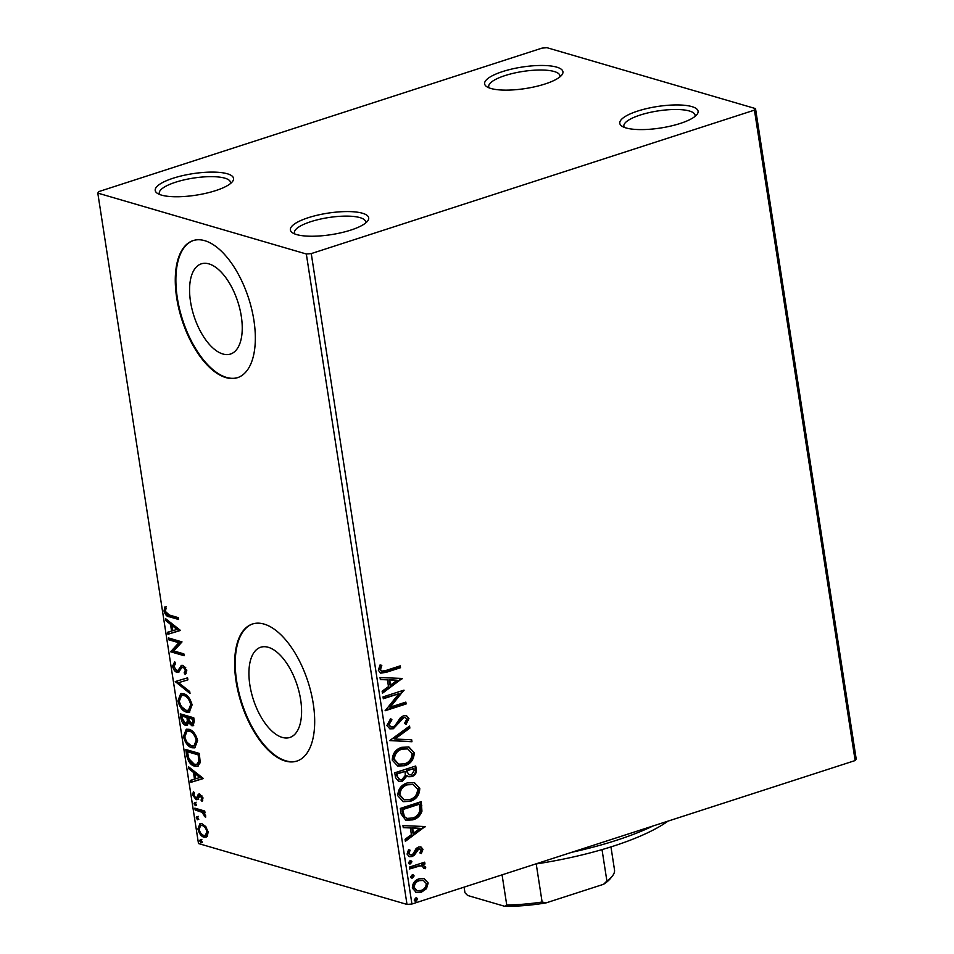 <?xml version="1.0" encoding="UTF-8"?>
<svg xmlns="http://www.w3.org/2000/svg" width="954" height="954" viewBox="0 0 954 954"><rect width="100%" height="100%" fill="white"/><g stroke="black" fill="none" stroke-linecap="round" stroke-linejoin="round"><path stroke-width="1.43" d="M625.991 127.931A39.627 10.876 -8.8 0 0 665.296 127.204A39.627 10.876 -8.8 0 0 696.945 114.528A39.627 10.876 -8.8 0 0 691.877 106.609A39.627 10.876 -8.8 0 0 641.815 109.829A39.627 10.876 -8.8 0 0 621.877 126.143A39.627 10.876 -8.8 0 0 625.991 127.931M624.333 127.371A36.025 9.886 171.2 0 1 623.868 126.202A36.025 9.886 171.2 0 1 648.684 112.715A36.025 9.886 171.2 0 1 689.408 110.998A36.025 9.886 171.2 0 1 695.061 115.184A36.025 9.886 171.2 0 1 694.977 116.436M490.833 88.46A39.627 10.876 -8.8 0 0 530.138 87.732A39.627 10.876 -8.8 0 0 561.787 75.056A39.627 10.876 -8.8 0 0 556.719 67.138A39.627 10.876 -8.8 0 0 506.657 70.357A39.627 10.876 -8.8 0 0 486.719 86.671A39.627 10.876 -8.8 0 0 490.833 88.46M489.175 87.911A36.025 9.886 171.2 0 1 488.71 86.731A36.025 9.886 171.2 0 1 513.526 73.243A36.025 9.886 171.2 0 1 554.25 71.526A36.025 9.886 171.2 0 1 559.903 75.712A36.025 9.886 171.2 0 1 559.819 76.976M161.429 195.093A39.627 10.876 -8.8 0 0 200.734 194.366A39.627 10.876 -8.8 0 0 232.382 181.689A39.627 10.876 -8.8 0 0 227.314 173.771A39.627 10.876 -8.8 0 0 177.241 176.991A39.627 10.876 -8.8 0 0 157.315 193.304A39.627 10.876 -8.8 0 0 161.429 195.093M159.771 194.533A36.025 9.886 171.2 0 1 159.306 193.364A36.025 9.886 171.2 0 1 184.11 179.877A36.025 9.886 171.2 0 1 224.846 178.159A36.025 9.886 171.2 0 1 230.498 182.345A36.025 9.886 171.2 0 1 230.415 183.597M296.587 234.565A39.627 10.876 -8.8 0 0 335.891 233.837A39.627 10.876 -8.8 0 0 367.54 221.161A39.627 10.876 -8.8 0 0 362.472 213.243A39.627 10.876 -8.8 0 0 312.399 216.463A39.627 10.876 -8.8 0 0 292.473 232.776A39.627 10.876 -8.8 0 0 296.587 234.565M294.929 234.004A36.025 9.886 171.2 0 1 294.464 232.836A36.025 9.886 171.2 0 1 319.268 219.348A36.025 9.886 171.2 0 1 360.004 217.631A36.025 9.886 171.2 0 1 365.656 221.817A36.025 9.886 171.2 0 1 365.573 223.069M208.938 263.888A47.402 23.051 -107.9 0 0 201.306 263.841A47.402 23.051 -107.9 0 0 191.933 308.786A47.402 23.051 -107.9 0 0 222.878 353.994A47.402 23.051 -107.9 0 0 230.51 354.041A47.402 23.051 -107.9 0 0 239.883 309.108A47.402 23.051 -107.9 0 0 208.938 263.888M268.289 647.301A47.402 23.051 -107.9 0 0 260.657 647.253A47.402 23.051 -107.9 0 0 251.284 692.187A47.402 23.051 -107.9 0 0 282.241 737.406A47.402 23.051 -107.9 0 0 289.861 737.454A47.402 23.051 -107.9 0 0 299.234 692.521A47.402 23.051 -107.9 0 0 268.289 647.301M264.067 624.083A72.051 35.036 -107.9 0 0 252.476 623.999A72.051 35.036 -107.9 0 0 238.226 692.306A72.051 35.036 -107.9 0 0 285.258 761.018A72.051 35.036 -107.9 0 0 296.849 761.089A72.051 35.036 -107.9 0 0 311.099 692.795A72.051 35.036 -107.9 0 0 264.067 624.083M252.774 623.904A72.051 35.036 -107.9 0 0 238.894 692.413A72.051 35.036 -107.9 0 0 285.866 760.815A72.051 35.036 -107.9 0 0 297.147 760.994M204.705 240.67A72.051 35.036 -107.9 0 0 193.113 240.599A72.051 35.036 -107.9 0 0 178.863 308.893A72.051 35.036 -107.9 0 0 225.907 377.605A72.051 35.036 -107.9 0 0 237.498 377.677A72.051 35.036 -107.9 0 0 251.749 309.382A72.051 35.036 -107.9 0 0 204.705 240.67M193.423 240.503A72.051 35.036 -107.9 0 0 179.543 309.013A72.051 35.036 -107.9 0 0 226.503 377.414A72.051 35.036 -107.9 0 0 237.796 377.581M542.063 48.105L98.858 191.575L97.797 193.102L306.329 254.002L311.254 253.597L754.447 110.127L755.52 108.601L546.988 47.7L542.063 48.105M755.52 108.601L856.203 759.026L855.142 760.553L754.447 110.127M423.767 878.455L428.191 882.963L426.438 888.746L421.263 892.3L416.278 892.479L412.331 888.091C412.545 883.249 414.823 880.137 419.176 878.777L424.148 878.562M423.981 862.38L424.208 863.775L421.942 864.503L425.734 867.114L425.436 868.689L423.671 868.331L422.312 865.993L420.106 865.874L409.66 868.951L409.373 867.114L424.685 862.154L424.971 863.99L423.433 864.908M422.98 849.287L421.346 853.556L419.867 852.9L421.119 850.014L418.782 848.905L414.37 855.178L412.104 856.549L409.385 856.68L407.072 854.092L408.562 849.632L410.148 850.229L408.92 853.281L410.292 854.784L411.734 854.736L413.13 853.818L416.147 848.44L418.424 847.08L420.964 846.961L422.98 849.287L422.205 849.072L420.583 853.329M401.145 814L400.286 808.432L421.251 801.646L421.942 811.222C420.177 815.873 417.125 818.759 412.784 819.868L405.808 820.273L401.145 814M394.765 772.8L415.729 766.014L416.254 769.401C416.659 773.098 415.217 775.495 411.913 776.604L408.717 776.747L407.108 775.793L402.338 781.314L398.724 781.481L395.516 777.582L394.765 772.8M389.781 740.542L409.552 726.066L409.862 728.081L394.861 739.052L411.663 739.732L411.973 741.735L389.781 740.542M383.305 698.757L383.019 696.909L403.983 690.124L390.21 707.164L405.844 702.108L406.13 703.957L385.166 710.742L398.903 693.701L383.305 698.757M386.287 670.376L400.227 665.856L400.513 667.705L386.358 672.284L380.67 673.154L378.333 670.28L380.05 664.962L381.815 665.379L380.479 669.565L381.922 671.127L386.287 670.376M311.254 253.597L411.937 904.022L855.142 760.553M402.183 678.449L382.447 693.224L382.137 691.221L388.481 686.582L387.431 679.856L380.336 679.558L380.026 677.555L402.183 678.449M386.883 725.517L390.627 718.648L391.927 719.793L389.017 724.682L390.949 726.96L393.084 726.888L395.051 725.612L400.346 717.79L403.387 715.81L406.487 715.679L408.944 718.505L406.106 724.277L404.603 723.263L406.786 719.173L405.39 717.539L403.757 717.623L393.346 728.737L389.936 728.856L386.883 725.517M401.729 747.316L408.968 747.018L414.251 752.813C413.941 759.575 410.757 763.88 404.687 765.716L397.699 766.026L392.237 760.099C392.583 753.421 395.755 749.152 401.729 747.316M407.251 782.948L414.477 782.662L419.772 788.457C419.462 795.219 416.278 799.512 410.208 801.348L403.208 801.67L397.758 795.731C398.104 789.053 401.264 784.796 407.251 782.948M425.102 826.534L405.378 841.309L405.068 839.293L411.401 834.667L410.363 827.929L403.256 827.643L402.946 825.639L425.102 826.534M409.946 860.794L411.925 861.772L410.423 863.871L408.431 862.893L409.946 860.794L411.007 860.746M410.602 860.687L411.162 861.545L409.648 863.644L410.423 863.871L409.373 863.919M412.128 874.925L414.119 875.903L412.605 878.002L410.625 877.024L412.128 874.925L413.189 874.878M412.784 874.818L413.344 875.677L411.842 877.775L412.605 878.002L411.556 878.05M415.705 897.964L417.685 898.942L416.171 901.041L414.191 900.075L415.705 897.964L416.755 897.929M416.361 897.857L416.91 898.716L415.407 900.814L416.171 901.041L415.121 901.089M205.73 826.534L208.139 831.983L207.28 836.467L204.049 837.242C201.246 836.467 199.207 833.724 197.919 829.002L199.958 823.684L201.95 823.719L205.73 826.534M194.855 808.157L204.728 811.043L205.015 812.88L203.56 812.462L205.682 816.135L205.563 817.447L201.89 812.248L195.141 809.994L194.855 808.157M202.928 798.319L202.069 801.455L201.055 800.132L201.735 798.081L200.125 795.91L197.538 799.559L196.107 799.714L192.648 794.992L193.4 791.593L194.473 792.917L193.829 795.147L195.773 797.866L196.643 797.699L198.36 794.193L199.791 794.05L202.928 798.319M202.093 796.03L199.291 796.089M197.538 799.559L196.107 799.714L197.299 799.333L194.831 797.222M195.773 797.866L197.836 797.317L198.551 795.648L197.359 796.03M199.1 793.955L199.791 794.05M186.626 755.043L185.768 749.474L199.279 753.421L200.245 762.616L197.705 766.253L194.64 766.145C190.776 765.275 188.105 761.578 186.626 755.043L187.831 754.65L187.079 749.856M180.246 713.842L193.769 717.79L194.294 721.176L193.137 725.744L191.802 725.72L188.57 722.631L187.044 725.422L185.708 725.398C183.466 724.73 181.892 722.464 180.998 718.624L180.246 713.842M175.262 681.573L187.58 677.841L187.89 679.856L178.541 682.682L189.703 691.507L190.013 693.51L175.262 681.573M168.786 639.8L168.5 637.952L182.023 641.899L173.795 650.938L183.872 653.884L184.158 655.72L170.647 651.773L178.839 642.734L168.786 639.8L169.991 639.407L169.824 638.333M169.275 615.008L178.267 617.632L178.553 619.468L169.418 616.809C167.081 616.833 165.28 614.913 164.005 611.037L164.863 606.971L166.056 608.211L165.388 611.431L169.275 615.008M97.797 193.102L198.48 843.539L407.012 904.428L306.329 254.002M180.211 630.224L167.928 634.267L167.618 632.264L171.577 631.059L170.527 624.333L165.817 620.601L165.507 618.597L180.211 630.224M177.933 670.185L179.161 669.97L182.25 665.308L181.057 665.701L182.965 665.355L186.781 670.555L185.219 674.514L184.158 672.832L185.398 670.125L183.311 667.216L181.737 667.812L178.362 672.403L177.003 672.403C174.964 671.783 173.485 669.744 172.555 666.286L174.677 661.754L175.596 663.459L173.926 666.548L176.728 670.567L177.969 670.352L181.701 665.332M176.728 670.567L179.161 669.97M185.744 667.74L184.504 666.822L181.737 667.812M183.526 693.677C187.354 694.667 190.216 698.4 192.1 704.863L189.274 712.209L186.447 712.125C182.596 711.112 179.757 707.355 177.909 700.856L180.735 693.606L183.526 693.677M189.047 729.309C192.875 730.299 195.737 734.031 197.609 740.507L194.795 747.853L191.957 747.757C188.117 746.755 185.279 742.999 183.43 736.5L186.257 729.25L189.047 729.309M203.13 778.309L190.86 782.352L190.55 780.336L194.497 779.144L193.459 772.418L188.737 768.685L188.427 766.682L203.13 778.309M194.902 802.6L196.262 804.46L195.379 805.665L194.008 803.805L194.473 802.588M197.084 816.731L198.456 818.592L197.561 819.796L196.202 817.936L196.667 816.719M200.65 839.77L202.021 841.631L201.127 842.835L199.768 840.975L200.233 839.759M411.937 904.022L407.012 904.428M178.434 618.705L170.623 616.415C168.274 616.439 166.473 614.519 165.209 610.655L164.005 611.037M165.209 610.655L166.068 606.589M180.258 630.511L167.928 634.267M169.132 633.885L168.822 631.894M170.527 624.333L171.732 623.94L172.769 630.677L171.577 631.059M171.732 623.94L167.022 620.219L165.817 620.601M176.979 629.425L178.171 629.032L173.234 625.132L172.042 625.526L172.841 630.677L176.979 629.425L172.042 625.526M184.039 654.957L171.839 651.391L170.647 651.773M171.839 651.391L170.575 651.355M171.78 650.974L180.044 642.34L178.839 642.734M180.044 642.34L169.991 639.407M174.045 667.156L173.759 665.892L172.555 666.286M173.759 665.892L174.82 662.028M186.125 673.667L185.362 672.439L184.158 672.832M185.362 672.439L186.59 669.732L185.398 670.125M184.504 666.822L182.929 667.43M178.947 672.129L177.003 672.403M178.195 672.021L174.928 669.088M187.89 679.832L178.541 682.682M189.774 691.996L176.502 681.502L175.309 681.883M189.87 711.958L186.447 712.125M187.64 711.732L181.498 706.616M179.531 702.359L179.113 700.474L177.909 700.856M179.113 700.474L181.367 693.463M190.275 699.711L185.016 695.132L182.751 695.072L181.546 695.454L179.292 701.202C180.771 706.461 183.061 709.49 186.161 710.289L188.439 710.336L190.728 704.541C189.202 699.318 186.901 696.313 183.812 695.514L181.546 695.454M188.439 710.336L189.643 709.955L191.682 703.003M191.921 704.159L190.728 704.541M185.016 695.132L183.812 695.514M193.686 725.445L191.802 725.72M192.994 725.326L189.774 722.238M189.572 722.309L188.57 722.631M187.592 725.135L185.708 725.398M186.901 725.016L183.406 721.856M182.679 720.234L182.19 718.243L180.998 718.624M182.19 718.243L181.57 714.224M186.614 723.168L188.582 720.986L188.141 717.169L183.12 715.703L181.928 716.084L182.25 718.195L185.422 723.561L187.485 723.192M192.684 723.478L194.163 720.747L193.865 718.839L189.536 717.575L188.332 717.957L188.475 718.899L191.492 723.859L193.507 723.514M194.163 720.747L192.958 721.129L192.66 719.221L188.332 717.957M193.865 718.839L192.66 719.221M191.492 723.859L192.958 721.129M188.582 720.986L187.389 721.367L186.948 717.551L181.928 716.084M188.141 717.169L186.948 717.551M185.422 723.561L187.389 721.367M195.379 747.602L191.957 747.757M193.161 747.376L187.02 742.248M185.04 738.002L184.623 736.106L183.43 736.5M184.623 736.106L186.889 729.094M195.797 735.355L190.526 730.764L188.26 730.704L187.067 731.098L184.802 736.846C186.28 742.105 188.582 745.122 191.682 745.921L193.96 745.98L196.238 740.185C194.723 734.962 192.41 731.945 189.333 731.158L187.067 731.098M193.96 745.98L195.165 745.587L197.192 738.646M197.442 739.791L196.238 740.185M190.526 730.764L189.333 731.158M198.277 766.002L194.64 766.145M195.832 765.752C191.981 764.893 189.309 761.197 187.831 754.65M196.81 764.381L198.015 763.987L200.006 760.875L199.386 754.471L188.642 751.335L187.437 751.728L188.856 758.74L194.354 764.297L196.81 764.381L198.814 761.268L198.182 754.864L187.437 751.728M199.386 754.471L198.182 754.864M200.006 760.875L198.814 761.268M203.178 778.595L190.86 782.352M192.052 781.958L191.742 779.978M193.459 772.418L194.652 772.024L195.689 778.75L194.497 779.144M194.652 772.024L189.941 768.292L188.737 768.685M199.899 777.498L201.091 777.116L196.166 773.217L194.962 773.611L195.761 778.762L199.899 777.498L194.962 773.611M202.725 800.358L201.055 800.132M202.248 799.75L202.928 797.687M202.808 797.723L201.735 798.081M201.318 795.517L200.495 795.696M198.742 799.178L197.299 799.333M193.793 794.634L192.648 794.992M193.805 794.312L193.96 792.285M196.965 797.472L197.836 797.317L196.965 797.472M198.551 795.648L199.553 793.811M196.572 805.283L195.212 803.411L194.008 803.805M195.212 803.411L196.095 802.207M204.895 812.104L203.56 812.462M205.647 815.944L204.371 816.254M205.575 815.873L205.623 815.098M205.42 815.157L204.418 815.479M203.834 812.367L201.89 812.248M203.095 811.854L196.333 809.612L195.141 809.994M196.333 809.612L196.166 808.539M198.766 819.414L197.395 817.542L196.202 817.936M197.395 817.542L198.289 816.338M206.636 837.028L204.049 837.242M205.241 836.849L201.199 833.665M199.052 828.632L197.919 829.002M199.052 828.132L200.602 823.552M206.112 827.046L203.429 825.174L200.65 825.532L199.124 829.348C200.137 832.854 201.676 834.869 203.751 835.394L205.348 835.43L206.923 831.626C205.873 828.12 204.311 826.092 202.224 825.556L200.65 825.532M205.348 835.43L206.541 835.036L208.199 832.401M208.008 831.28L206.923 831.626M203.429 825.174L202.224 825.556M202.331 842.454L200.96 840.593L199.768 840.975M200.96 840.593L201.854 839.377M399.523 666.083L400.513 667.705M399.738 667.478L380.312 673.023M381.04 665.153L379.823 668.027L380.598 668.253M379.823 668.027L379.704 669.338L380.479 669.565M379.704 669.338L381.552 670.984M401.431 678.425L402.23 678.759M401.455 678.532L382.339 692.521M380.312 679.367L387.431 679.856M397.15 680.238L388.934 679.713L389.733 684.877L390.508 685.103L397.15 680.238L389.709 679.94L390.508 685.103M388.934 679.713L389.709 679.94M403.387 690.326L404.043 690.517M403.196 690.386L389.435 706.938L390.21 707.164M405.14 702.335L406.13 703.957M405.355 703.73L385.142 710.265M383.234 698.304L398.903 693.701M390.365 718.875L391.927 719.793M391.152 719.566L388.242 724.456L389.017 724.682M388.242 724.456L390.58 726.817M406.094 715.583L408.944 718.505M408.169 718.279L405.343 724.05M404.997 717.468L403.757 717.623M402.993 717.396L400.453 719.388L401.229 719.614M400.453 719.388L398.712 722.333L399.487 722.56M398.712 722.333L392.571 728.51L393.346 728.737M392.571 728.51L389.554 728.737M408.884 726.554L409.862 728.081M409.087 727.854L394.085 738.825L394.861 739.052M410.924 739.708L411.973 741.735M411.198 741.508L389.792 740.65M408.574 746.91L414.251 752.813M413.487 752.587C413.177 759.348 409.981 763.653 403.912 765.49L404.687 765.716M403.912 765.49L397.317 765.907M407.406 748.795L401.252 748.926C396.47 750.381 393.919 753.779 393.608 759.11L398.307 764.011M404.413 763.868C409.218 762.401 411.782 758.979 412.116 753.588L407.799 748.902L402.028 749.152C397.246 750.607 394.694 754.006 394.384 759.336L398.689 764.142L404.413 763.868M393.608 759.11L394.384 759.336M401.252 748.926L402.028 749.152M415.026 766.241L415.479 769.174C415.896 772.871 414.441 775.28 411.15 776.377L411.913 776.604M411.15 776.377L408.348 776.616M402.338 781.314L401.562 781.087L406.332 775.566L407.108 775.793M401.562 781.087L398.343 781.35M396.757 775.829L399.75 779.537L402.051 779.466L405.355 775.363L404.997 771.416L396.435 773.718L396.757 775.829L399.38 779.406M406.523 771.44L409.314 774.863L411.591 774.767L414.167 770.462L413.869 768.554L406.38 770.498L408.944 774.731M406.38 770.498L407.298 771.667M413.869 768.554L407.143 770.725M396.435 773.718L397.21 773.944L397.532 776.055M404.997 771.416L397.21 773.944M414.084 782.554L419.772 788.457M418.997 788.231C418.687 794.992 415.503 799.285 409.433 801.121L410.208 801.348M409.433 801.121L402.826 801.551M412.915 784.426L406.774 784.57C401.992 786.024 399.44 789.411 399.13 794.754L403.816 799.655M409.922 799.5C414.74 798.045 417.303 794.622 417.637 789.232L413.32 784.534L407.549 784.784C402.767 786.251 400.215 789.638 399.893 794.968L404.21 799.774L409.922 799.5M399.13 794.754L399.893 794.968M406.774 784.57L407.549 784.784M420.547 801.873L421.167 810.995L421.942 811.222M421.167 810.995C419.402 815.646 416.361 818.532 412.009 819.641L412.784 819.868M412.009 819.641L405.426 820.142M403.554 816.099L407.084 818.377L412.51 818.031C416.075 817.125 418.508 814.74 419.808 810.888L419.378 804.186L418.615 803.96L401.944 809.35L403.554 816.099L406.726 818.246M419.378 804.186L402.719 809.576L404.329 816.314M401.944 809.35L402.719 809.576M424.363 826.498L425.15 826.844M424.375 826.617L405.271 840.593M403.232 827.452L410.363 827.929M420.07 828.322L411.866 827.798L412.653 832.949L413.428 833.176L420.07 828.322L412.629 828.024L413.428 833.176M411.866 827.798L412.629 828.024M419.641 848.786L418.782 848.905M418.007 848.678L416.683 849.573L417.458 849.799M416.683 849.573L413.607 854.951L414.37 855.178M413.607 854.951L411.329 856.322L412.104 856.549M411.329 856.322L408.992 856.549M408.515 849.68L410.148 850.229M409.373 850.002L408.145 853.055L408.92 853.281M408.145 853.055L409.91 854.641M420.547 846.866L422.205 849.072M411.162 861.545L411.925 861.772M409.648 863.644L408.992 863.752M424.208 863.775L424.971 863.99M421.942 864.503L425.734 867.114M424.971 866.888L424.661 868.462L425.436 868.689M424.661 868.462L423.683 868.271M421.906 865.91L420.106 865.874M419.331 865.648L409.588 868.498M413.344 875.677L414.119 875.903M411.842 877.775L411.174 877.883M424.113 878.586L428.191 882.963M427.416 882.736L425.663 888.52L426.438 888.746M425.663 888.52L420.499 892.073L421.263 892.3M420.499 892.073L415.896 892.36M422.98 880.351L418.675 880.399C415.419 881.365 413.678 883.654 413.44 887.256L416.636 890.487M420.964 890.452C424.232 889.486 426.009 887.184 426.307 883.571L423.373 880.459L419.45 880.625C416.194 881.591 414.453 883.881 414.215 887.482L417.005 890.607L420.964 890.452M413.44 887.256L414.215 887.482M418.675 880.399L419.45 880.625M416.91 898.716L417.685 898.942M415.407 900.814L414.74 900.922M571.673 852.316A162.108 44.48 -8.8 0 0 652.941 826.009M668.015 821.132A154.894 42.501 171.2 0 1 535.373 864.074M610.954 846.89L614.531 870.036A75.652 20.749 -8.8 0 1 612.301 876.142A75.652 20.749 -8.8 0 1 606.899 881.043L603.572 884.286L546.07 902.889A73.482 20.165 171.2 0 1 504.702 906.3L467.627 895.472L464.956 892.729L464.097 887.148M602.022 849.597L606.899 881.043M536.22 863.942L542.111 902.019L546.07 902.889M504.702 906.3L506.729 904.929A75.652 20.749 -8.8 0 0 542.111 902.019M502.066 874.854L506.729 904.929M612.301 876.142L610.548 878.348A73.482 20.165 171.2 0 1 603.572 884.286M170.623 616.415L169.418 616.809M180.843 667.538L179.65 667.931M188.284 718.1L187.091 718.481M199.565 755.687L198.372 756.069M199.66 810.578L198.456 810.972M385.583 672.057L386.358 672.284M415.479 769.174L416.254 769.401M421.036 805.045L421.811 805.271M402.254 811.341L403.029 811.568M415.395 851.922L416.159 852.149M414.036 867.067L414.799 867.293M177.527 670.579L178.732 670.197M182.5 667.204L183.693 666.81M199.613 795.898L200.805 795.517M196.357 797.866L197.561 797.484M381.922 671.127L381.147 670.9M390.949 726.96L390.186 726.733M405.39 717.539L404.615 717.313M398.689 764.142L397.925 763.915M407.799 748.902L407.024 748.675M409.314 774.863L408.539 774.636M399.75 779.537L398.975 779.311M404.21 799.774L403.435 799.547M413.32 784.534L412.545 784.307M407.084 818.377L406.321 818.15M420.034 848.857L419.259 848.631M410.292 854.784L409.516 854.557M422.312 865.993L421.537 865.767M417.005 890.607L416.23 890.38M423.373 880.459L422.598 880.232"/></g></svg>
